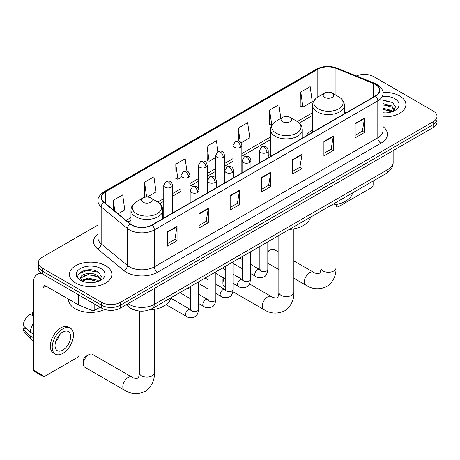 <?xml version="1.0" encoding="UTF-8"?>
<svg xmlns="http://www.w3.org/2000/svg" width="460" height="460" viewBox="0 0 460 460"><rect width="100%" height="100%" fill="white"/><g stroke="black" fill="none" stroke-linecap="round" stroke-linejoin="round"><path stroke-width="0.69" d="M270.445 154.364A23.42 13.524 0 0 0 268.243 155.716M312.564 130.048A23.42 13.524 0 0 0 306.13 135.907M135.263 310.241A13.259 7.653 180 0 1 129.91 307.734M97.968 225.061L42.222 257.249A13.259 7.653 0 0 0 38.341 262.66L38.341 268.433A13.259 7.653 0 0 0 42.222 273.844L101.591 308.119A13.259 7.653 0 0 0 120.336 308.119L433.119 127.541A13.259 7.653 0 0 0 437 122.13L437 119.243A13.259 7.653 0 0 1 433.119 124.654A13.259 7.653 0 0 0 437 119.243L437 116.357A13.259 7.653 0 0 0 433.119 110.94L373.75 76.665A13.259 7.653 0 0 0 356.419 75.957M38.341 262.66A13.259 7.653 0 0 0 42.222 268.071L101.591 302.346A13.259 7.653 0 0 0 120.336 302.346L120.336 305.233L433.119 124.654L120.336 305.233A13.259 7.653 0 0 1 101.591 305.233A13.259 7.653 0 0 0 120.336 305.233L120.336 308.119M42.222 268.071L42.222 270.957L101.591 305.233L42.222 270.957A13.259 7.653 0 0 1 38.341 265.546A13.259 7.653 0 0 0 42.222 270.957L42.222 273.844M399.683 95.968A21.212 12.247 0 0 0 382.904 92.425A21.212 12.247 0 0 1 399.683 95.968A21.212 12.247 0 0 1 405.898 104.627A21.212 12.247 0 0 0 399.683 95.968M105.65 265.725A21.212 12.247 0 0 0 82.535 263.074A21.212 12.247 0 0 0 69.443 274.384A21.212 12.247 0 0 0 75.653 283.044A21.212 12.247 0 0 0 98.773 285.7A21.212 12.247 0 0 0 111.866 274.384A21.212 12.247 0 0 0 105.65 265.725A21.212 12.247 0 0 0 82.535 263.074A21.212 12.247 0 0 0 69.443 274.384A21.212 12.247 0 0 0 75.653 283.044A21.212 12.247 0 0 0 98.773 285.7A21.212 12.247 0 0 0 111.866 274.384A21.212 12.247 0 0 0 105.65 265.725M375.308 84.421A14.139 8.165 180 0 1 379.454 90.195A14.139 8.165 180 0 1 375.308 95.968L151.898 224.957A14.139 8.165 180 0 1 130.312 223.865L104.063 202.222A14.139 8.165 180 0 1 101.505 197.535A14.139 8.165 180 0 1 105.645 191.762L317.82 69.264A14.139 8.165 180 0 1 335.932 68.35L373.422 83.507A14.139 8.165 180 0 1 375.308 84.421M375.561 84.278A14.496 8.366 0 0 0 373.623 83.34L336.133 68.183A14.496 8.366 0 0 0 317.572 69.121L105.397 191.619A14.496 8.366 0 0 0 103.776 202.337L130.025 223.986A14.496 8.366 0 0 0 152.145 225.101L375.561 96.111A14.496 8.366 0 0 0 375.561 84.278M167.676 231.685L167.676 246.117L177.048 240.706L177.048 226.274L167.676 231.685M167.676 243.558L174.898 239.39L177.014 226.751A3.536 2.041 -120 0 0 177.048 226.274M174.834 239.424L177.048 240.706M198.921 213.647L198.921 228.079L208.299 222.663L208.299 208.236L198.921 213.647M198.921 225.515L206.143 221.346L208.259 208.713A3.536 2.041 -120 0 0 208.299 208.236M206.08 221.386L208.299 222.663M230.172 195.603L230.172 210.036L239.545 204.625L239.545 190.193L230.172 195.603M230.172 207.477L237.389 203.308L239.505 190.67A3.536 2.041 -120 0 0 239.545 190.193M237.325 203.343L239.545 204.625M355.154 123.447L355.154 137.879L364.533 132.463L364.533 118.03L355.154 123.447M355.154 135.315L362.376 131.146L364.492 118.513A3.536 2.041 -120 0 0 364.533 118.03M362.313 131.186L364.533 132.463M323.909 141.484L323.909 155.917L333.281 150.506L333.281 136.074L323.909 141.484M323.909 153.358L331.131 149.189L333.247 136.551A3.536 2.041 -120 0 0 333.281 136.074M331.068 149.224L333.281 150.506M292.663 159.528L292.663 173.955L302.036 168.544L302.036 154.111L292.663 159.528M292.663 171.396L299.885 167.227L302.001 154.594A3.536 2.041 -120 0 0 302.036 154.111M299.822 167.267L302.036 168.544M261.418 177.566L261.418 191.998L270.79 186.587L270.79 172.155L261.418 177.566M261.418 189.439L268.634 185.271L270.75 172.632A3.536 2.041 -120 0 0 270.79 172.155M268.571 185.305L270.79 186.587M382.99 116.834A21.212 12.247 0 0 0 405.898 104.627A21.212 12.247 0 0 1 382.99 116.834M120.336 302.346L433.119 121.768A13.259 7.653 0 0 0 437 116.357M147.211 197.024L156.043 191.923L153.927 176.841L144.555 182.258L144.704 196.598M118.128 213.814L124.798 209.961L122.682 194.885L113.309 200.295L113.309 209.84M241.005 142.87L249.786 137.804L247.67 122.722L238.291 128.133L238.291 141.122M280.841 118.398L278.915 104.684L269.543 110.095L269.692 124.441M300.788 92.057L302.904 107.134L312.277 101.723L310.161 86.641L300.788 92.057L300.938 106.398M186.921 171.258L185.173 158.803L175.8 164.214L175.95 178.56M217.942 151.599L216.424 140.766L207.046 146.176L207.201 160.523M207.046 146.176L209.162 161.253L215.688 157.487M209.162 161.253L207.046 160.465M238.291 128.133L240.246 142.059M269.543 110.095L271.814 125.085M271.659 125.177L269.543 124.384M302.904 107.134L300.788 106.346M175.8 164.214L177.916 179.296L181.067 177.474M177.916 179.296L175.8 178.503M145.946 197.064L144.555 196.546M144.555 182.258L146.625 197.018M113.309 200.295L114.822 211.094M382.99 112.792L385.618 112.93M382.99 108.215L391.747 110.521L392.915 111.458M382.99 109.359L391.954 111.809M382.99 103.632L391.747 105.938L394.617 109.9M382.99 104.776L391.747 107.082L394.387 110.199M382.99 112.89A14.404 8.315 0 0 0 394.87 110.509A14.404 8.315 0 0 0 394.87 98.751A14.404 8.315 0 0 0 382.99 96.37M393.254 111.314L395.514 106.881L392.656 102.58L382.99 100.01M382.99 100.452L392.46 102.453M382.99 105.035L389.275 105.823M382.99 109.618L389.275 110.4M335.984 205.321L336.875 205.838A2.208 1.276 120 0 0 337.335 206.845A2.208 1.276 120 0 0 338.439 206.736L371.559 187.617A2.208 1.276 120 0 0 373.123 184.908L373.123 181.044M336.875 205.838L336.875 204.372M278.84 252.23L274.108 249.498A7.51 4.335 120 0 0 270.353 249.872L267.8 251.344L270.353 249.872A7.51 4.335 120 0 0 267.8 252.103M324.72 97.393A5.301 3.059 0 0 0 332.223 97.393A5.301 3.059 0 0 0 332.223 93.064L338.807 96.864A14.617 8.435 0 0 1 338.807 108.796A14.617 8.435 0 0 1 318.136 108.796A14.617 8.435 0 0 1 318.136 96.864C314.542 99.004 312.679 101.844 312.564 105.386A15.91 9.183 0 0 0 317.222 111.878A15.91 9.183 0 0 0 334.558 113.867A15.91 9.183 0 0 0 344.379 105.386C344.264 101.844 342.407 99.004 338.807 96.864L332.223 93.064A5.301 3.059 0 0 0 324.72 93.064A5.301 3.059 0 0 0 324.72 97.393M331.395 205.137A24.305 14.03 0 0 0 352.601 192.889M224.365 278.352A7.51 4.335 120 0 0 222.922 283.389L222.922 279.783A3.093 1.788 -60 0 1 223.451 277.828M222.922 283.389A7.51 4.335 120 0 0 224.474 286.827L225.222 287.264M282.601 121.71A5.301 3.059 0 0 0 290.099 121.71A5.301 3.059 0 0 0 290.099 117.38L296.683 121.187A14.617 8.435 0 0 1 296.683 133.118A14.617 8.435 0 0 1 276.017 133.118A14.617 8.435 0 0 1 276.017 121.187C272.418 123.32 270.56 126.161 270.445 129.703A15.91 9.183 0 0 0 275.103 136.195A15.91 9.183 0 0 0 292.439 138.19A15.91 9.183 0 0 0 302.26 129.703C302.139 126.161 300.282 123.32 296.683 121.187L290.099 117.38A5.301 3.059 0 0 0 282.601 117.38A5.301 3.059 0 0 0 282.601 121.71M289.271 229.454A24.305 14.03 0 0 0 310.477 217.206M83.438 363.923L83.438 360.312A3.093 1.788 -60 0 1 85.623 356.523L88.745 354.723A7.51 4.335 120 0 0 83.438 363.923A7.51 4.335 120 0 0 84.991 367.362L124.361 390.091A7.51 4.335 -60 0 1 123.211 384.071A7.51 4.335 -60 0 1 128.116 377.453A7.51 4.335 -60 0 1 131.876 377.079C132.905 377.85 134.561 378.361 136.833 378.614L138.207 377.821C139.156 376.458 139.466 373.313 139.357 372.761A7.51 4.335 180 0 0 141.553 375.826A7.51 4.335 180 0 0 152.179 375.826A7.51 4.335 180 0 0 154.376 372.761C154.698 380.535 151.616 386.751 145.13 391.402C137.862 394.691 130.939 394.254 124.361 390.091M143.117 202.245A5.301 3.059 0 0 0 150.615 202.245A5.301 3.059 0 0 0 150.615 197.915L157.199 201.716A14.617 8.435 0 0 1 157.199 213.647A14.617 8.435 0 0 1 136.534 213.647A14.617 8.435 0 0 1 136.534 201.716C132.934 203.855 131.077 206.689 130.956 210.231A15.91 9.183 0 0 0 135.619 216.729A15.91 9.183 0 0 0 152.956 218.718A15.91 9.183 0 0 0 162.777 210.231C162.656 206.689 160.799 203.855 157.199 201.716L150.615 197.915A5.301 3.059 0 0 0 143.117 197.915A5.301 3.059 0 0 0 143.117 202.245M148.873 310.04A24.305 14.03 0 0 0 170.993 297.741M131.876 377.079L92.506 354.349A7.51 4.335 120 0 0 88.745 354.723L85.623 356.523M94.794 304.198L94.794 310.241L100.027 307.222M42.073 273.757A17.675 10.206 -120 0 0 37.133 274.413A17.675 10.206 -120 0 0 33.471 282.503L33.471 370.179L42.849 375.596L42.849 287.92A4.422 2.553 60 0 1 43.763 285.896A4.422 2.553 60 0 1 45.971 286.114L78.643 304.974L78.643 294.872M42.849 375.596A2.208 1.276 120 0 0 43.303 376.602L33.931 371.191A2.208 1.276 -60 0 1 33.471 370.179M43.303 376.602A2.208 1.276 120 0 0 44.407 376.493L77.527 357.374A2.208 1.276 120 0 0 79.091 354.666L79.091 310.511M94.794 310.241A2.208 1.276 180 0 1 91.965 310.385L78.936 305.118A2.208 1.276 180 0 1 78.643 304.974M62.842 350.117A11.046 6.377 120 0 0 70.064 340.383A11.046 6.377 120 0 0 68.367 331.534A11.046 6.377 120 0 0 62.842 332.08A11.046 6.377 120 0 0 55.625 341.815A11.046 6.377 120 0 0 57.322 350.669A11.046 6.377 120 0 0 62.842 350.117M55.706 341.556A11.046 6.377 120 0 0 59.673 334.69M33.471 312.875L32.533 312.593L32.533 314.812L33.471 315.353M70.357 328.089L68.482 327.008A15.025 8.677 120 0 0 60.967 327.75A15.025 8.677 120 0 0 51.152 340.992A15.025 8.677 120 0 0 53.458 353.027L55.332 354.114A15.025 8.677 120 0 0 62.842 353.366A15.025 8.677 120 0 0 72.657 340.13A15.025 8.677 120 0 0 70.357 328.089A15.025 8.677 120 0 0 62.842 328.831A15.025 8.677 120 0 0 53.026 342.073A15.025 8.677 120 0 0 55.332 354.114M33.471 323.207A14.582 8.418 120 0 0 30.153 332.189L23 325.496A11.489 6.635 120 0 1 29.411 314.393L33.471 315.629M33.471 334.109L30.153 332.189M26.87 329.118L24.921 327.997L23 329.107L30.153 335.8L33.471 337.715M30.153 335.8A14.582 8.418 120 0 0 31.953 339.871A14.582 8.418 120 0 0 33.057 340.739L33.471 340.981M33.471 312.328A11.489 6.635 120 0 0 32.533 312.593M23 329.107A11.489 6.635 120 0 0 24.357 331.965L31.953 339.871M68.557 299.155L68.557 299.644A22.097 12.753 0 0 0 75.032 308.666A22.097 12.753 0 0 0 104.742 309.471M88.257 282.589L91.592 282.687M81.638 280.473L88.067 278.018L97.715 280.278L98.883 281.215M82.231 281.089L88.067 279.168L97.922 281.566M81.736 280.922L80.707 278.501A9.988 5.767 0 0 0 82.317 281.169M100.585 279.657L97.715 275.695C91.718 271.222 79.384 273.982 80.707 278.501L80.667 278.058M80.73 278.639L81.006 277.897L88.067 274.585L97.715 276.839L100.36 279.956M99.222 281.071L101.482 276.638L98.624 272.337C88.521 265.075 70.558 274.649 80.931 280.519L81.443 280.83M100.838 268.508A14.404 8.315 0 0 0 80.465 268.508A14.404 8.315 0 0 0 80.465 280.267A14.404 8.315 0 0 0 100.838 280.267A14.404 8.315 0 0 0 100.838 268.508M78.821 273.786L87.285 270.313L98.434 272.211M84.105 275.471L87.285 274.896L95.243 275.58M84.105 280.054L87.285 279.479L95.243 280.157M128.058 303.663A17.675 10.206 0 0 0 129.243 304.422A17.675 10.206 0 0 0 154.238 304.422L387.964 169.481A17.675 10.206 0 0 0 393.145 162.265C393.271 166.652 390.937 170.407 386.135 173.529L152.409 308.47A8.838 5.1 60 0 0 154.238 304.422L154.238 288.546M387.964 153.605L387.964 169.481A8.838 5.1 60 0 1 386.135 173.529M127.34 304.077A8.838 5.911 129.5 0 0 128.88 306.952L126.195 304.738M433.119 127.541L433.119 121.768M101.591 308.119L101.591 302.346M382.99 126.563A22.097 12.753 180 0 1 380.937 143.232L157.521 272.222A4.422 2.553 60 0 1 154.399 266.811L377.809 137.822A17.675 10.206 0 0 0 382.99 130.605L382.99 93.662A17.675 10.206 180 0 1 377.809 100.878A4.422 2.553 -120 0 0 375.561 96.111M157.521 272.222A22.097 12.753 180 0 1 126.276 272.222A22.097 12.753 180 0 1 123.797 270.52L97.549 248.871A22.097 12.753 180 0 1 97.968 233.904M129.398 266.811A17.675 10.206 0 0 0 154.399 266.811L154.399 229.862A17.675 10.206 180 0 1 127.42 228.499L101.165 206.856A17.675 10.206 180 0 1 97.968 201.003L97.968 237.946A17.675 10.206 0 0 0 101.165 243.8L127.42 265.449A17.675 10.206 0 0 0 129.398 266.811M382.99 93.662C383.577 90.902 381.547 87.82 376.895 84.421L374.572 83.294A4.422 2.07 112 0 0 373.623 83.34M374.572 83.294L337.082 68.137C329.762 65.55 322.811 65.924 316.238 69.264A4.422 2.553 60 0 1 317.572 69.121M105.397 191.619A4.422 2.553 -120 0 0 104.063 191.762C99.475 195.057 97.445 198.139 97.968 201.003M103.776 202.337A4.422 2.955 129.5 0 0 101.165 206.856L101.165 243.8A4.422 2.955 -50.5 0 1 97.549 248.871M337.082 68.137A4.422 2.07 112 0 0 336.133 68.183M130.025 223.986A4.422 2.955 129.5 0 0 127.42 228.499L127.42 265.449A4.422 2.955 -50.5 0 1 123.797 270.52M152.145 225.101A4.422 2.553 60 0 1 154.399 229.862L377.809 100.878L377.809 137.822A4.422 2.553 60 0 0 380.937 143.232M105.645 191.762L105.645 203.527M373.422 83.507L373.422 97.06M335.932 68.35L335.932 95.209M346.058 112.855L344.379 112.177M317.82 69.264L317.82 97.054M312.564 112.712L297.275 121.543M270.445 137.034L241.839 153.548M233.001 158.648L224.526 163.541M215.688 168.642L207.218 173.535M198.381 178.635L189.905 183.528M181.067 188.629L172.598 193.522M163.76 198.628L157.786 202.072M130.956 217.563L126.086 220.374M261.418 178.02L270.75 172.632M292.663 159.982L302.001 154.594M323.909 141.945L333.247 136.551M355.154 123.901L364.492 118.513M230.172 196.064L239.505 190.67M198.921 214.101L208.259 208.713M167.676 232.145L177.014 226.751M335.984 204.55L335.984 267.91A7.51 4.335 180 0 1 333.782 270.98A7.51 4.335 180 0 1 323.161 270.98A7.51 4.335 180 0 1 320.959 267.91C321.074 268.462 320.764 271.607 319.809 272.97L318.435 273.763C316.164 273.51 314.513 272.998 313.478 272.228L293.865 260.906M335.984 267.91C336.306 275.689 333.224 281.899 326.738 286.557C319.464 289.846 312.541 289.409 305.969 285.24A7.51 4.335 -60 0 1 304.819 279.22A7.51 4.335 -60 0 1 309.724 272.602A7.51 4.335 -60 0 1 313.478 272.228M293.865 228.867L293.865 292.232A7.51 4.335 180 0 1 291.663 295.297A7.51 4.335 180 0 1 281.037 295.297A7.51 4.335 180 0 1 278.84 292.232C278.955 292.779 278.645 295.924 277.69 297.286L276.316 298.086C274.045 297.833 272.395 297.321 271.36 296.55L249.446 283.895M293.865 292.232C294.187 300.006 291.099 306.216 284.613 310.874C277.345 314.163 270.423 313.726 263.85 309.563A7.51 4.335 -60 0 1 262.695 303.542A7.51 4.335 -60 0 1 267.605 296.918A7.51 4.335 -60 0 1 271.36 296.55M266.95 152.507A4.422 2.553 0 0 0 268.243 150.702C267.542 148.149 266.84 146.895 266.144 146.941C264.862 146.044 263.356 146.021 261.613 146.878A4.422 2.553 60 0 1 263.821 147.096A4.422 2.553 -120 0 1 266.95 152.507A4.422 2.553 0 0 1 260.699 152.507A4.422 2.553 0 0 1 259.405 150.702L261.613 146.878M250.487 273.447L255.587 276.391A3.979 2.294 -60 0 1 254.978 273.2A3.979 2.294 -60 0 1 257.571 269.698A3.979 2.294 -60 0 1 257.749 269.6A3.979 2.294 -60 0 1 259.561 269.502L250.487 264.264M260.072 269.899L259.716 270.198L259.848 269.336A3.979 2.294 -0 0 0 261.01 270.963A3.979 2.294 -0 0 0 266.455 271.061A3.979 2.294 -0 0 0 267.8 269.336C267.254 273.953 265.822 276.535 263.511 277.075C260.188 278.087 257.542 277.857 255.587 276.391M249.636 162.501A4.422 2.553 0 0 0 250.93 160.695C250.228 158.142 249.533 156.889 248.831 156.935C247.555 156.038 246.042 156.015 244.3 156.871A4.422 2.553 60 0 1 246.514 157.09A4.422 2.553 -120 0 1 249.636 162.501A4.422 2.553 0 0 1 243.386 162.501A4.422 2.553 0 0 1 242.092 160.695L244.3 156.871M233.18 283.44L238.274 286.385A3.979 2.294 -60 0 1 237.665 283.199A3.979 2.294 -60 0 1 240.264 279.691A3.979 2.294 -60 0 1 240.442 279.594A3.979 2.294 -60 0 1 242.253 279.496L233.18 274.258M242.765 279.893L242.408 280.192L242.535 279.329A3.979 2.294 -0 0 0 243.702 280.957A3.979 2.294 -0 0 0 249.142 281.054A3.979 2.294 -0 0 0 250.487 279.329C249.947 283.946 248.515 286.528 246.198 287.069C242.874 288.081 240.235 287.851 238.274 286.385M232.329 172.494A4.422 2.553 0 0 0 233.623 170.689C232.921 168.136 232.219 166.882 231.524 166.934C230.242 166.031 228.735 166.008 226.993 166.865A4.422 2.553 60 0 1 229.201 167.083A4.422 2.553 -120 0 1 232.329 172.494A4.422 2.553 0 0 1 226.078 172.494A4.422 2.553 0 0 1 224.785 170.689L226.993 166.865M215.867 293.434L220.961 296.378A3.979 2.294 -60 0 1 220.351 293.192A3.979 2.294 -60 0 1 222.95 289.685A3.979 2.294 -60 0 1 223.129 289.593A3.979 2.294 -60 0 1 224.94 289.489L215.867 284.251M225.452 289.892L225.095 290.185L225.222 289.323A3.979 2.294 -0 0 0 226.389 290.95A3.979 2.294 -0 0 0 231.834 291.048A3.979 2.294 -0 0 0 233.18 289.323C232.633 293.946 231.202 296.522 228.89 297.062C225.567 298.074 222.922 297.844 220.961 296.378M215.015 182.488A4.422 2.553 0 0 0 216.309 180.688C215.608 178.129 214.912 176.876 214.21 176.927C212.934 176.025 211.422 176.002 209.679 176.858A4.422 2.553 60 0 1 211.893 177.077A4.422 2.553 -120 0 1 215.015 182.488A4.422 2.553 0 0 1 208.765 182.488A4.422 2.553 0 0 1 207.471 180.688L209.679 176.858M198.559 303.428L203.653 306.372A3.979 2.294 -60 0 1 203.044 303.186A3.979 2.294 -60 0 1 205.643 299.678A3.979 2.294 -60 0 1 205.815 299.586A3.979 2.294 -60 0 1 207.632 299.483L198.559 294.245M208.144 299.885L207.788 300.179L207.914 299.322A3.979 2.294 -0 0 0 209.076 300.943A3.979 2.294 -0 0 0 214.521 301.041A3.979 2.294 -0 0 0 215.867 299.322C215.32 303.939 213.894 306.515 211.577 307.056C208.253 308.068 205.614 307.838 203.653 306.372M197.702 192.481A4.422 2.553 0 0 0 199.002 190.681C198.3 188.123 197.599 186.869 196.903 186.921C195.621 186.018 194.114 185.995 192.372 186.852A4.422 2.553 60 0 1 194.58 187.07A4.422 2.553 -120 0 1 197.702 192.481A4.422 2.553 0 0 1 191.458 192.481A4.422 2.553 0 0 1 190.158 190.681L192.372 186.852M166.066 304.658L186.34 316.365A3.979 2.294 -60 0 1 185.731 313.179A3.979 2.294 -60 0 1 188.33 309.672A3.979 2.294 -60 0 1 188.508 309.58A3.979 2.294 -60 0 1 190.319 309.476L170.873 298.247M190.831 309.879L190.474 310.172L190.601 309.315A3.979 2.294 -0 0 0 191.768 310.937A3.979 2.294 -0 0 0 197.208 311.035A3.979 2.294 -0 0 0 198.559 309.315C198.013 313.933 196.581 316.509 194.264 317.055C190.94 318.061 188.301 317.831 186.34 316.365M240.545 147.257A4.422 2.553 0 0 0 241.839 145.452C241.138 142.899 240.436 141.645 239.74 141.691C238.464 140.794 236.952 140.771 235.209 141.628A4.422 2.553 60 0 1 237.417 141.847A4.422 2.553 -120 0 1 240.545 147.257A4.422 2.553 0 0 1 234.295 147.257A4.422 2.553 0 0 1 233.001 145.452L235.209 141.628M223.232 157.251A4.422 2.553 0 0 0 224.526 155.445C223.824 152.892 223.129 151.639 222.433 151.685C221.151 150.788 219.638 150.765 217.902 151.622A4.422 2.553 60 0 1 220.11 151.84A4.422 2.553 -120 0 1 223.232 157.251A4.422 2.553 0 0 1 216.982 157.251A4.422 2.553 0 0 1 215.688 155.445L217.902 151.622M205.925 167.244A4.422 2.553 0 0 0 207.218 165.445C206.517 162.886 205.815 161.632 205.12 161.684C203.837 160.781 202.331 160.758 200.589 161.615A4.422 2.553 60 0 1 202.797 161.834A4.422 2.553 -120 0 1 205.925 167.244A4.422 2.553 0 0 1 199.674 167.244A4.422 2.553 0 0 1 198.381 165.445L200.589 161.615M188.611 177.238A4.422 2.553 0 0 0 189.905 175.438C189.204 172.88 188.508 171.626 187.806 171.678C186.53 170.775 185.018 170.752 183.275 171.609A4.422 2.553 60 0 1 185.489 171.827A4.422 2.553 -120 0 1 188.611 177.238A4.422 2.553 0 0 1 182.361 177.238A4.422 2.553 0 0 1 181.067 175.438L183.275 171.609M171.304 187.237A4.422 2.553 0 0 0 172.598 185.432C171.896 182.873 171.195 181.619 170.499 181.671C169.217 180.768 167.71 180.745 165.968 181.602A4.422 2.553 60 0 1 168.176 181.821A4.422 2.553 -120 0 1 171.304 187.237A4.422 2.553 0 0 1 165.054 187.237A4.422 2.553 0 0 1 163.76 185.432L165.968 181.602M42.849 287.92L45.971 286.114M78.936 295.044L78.936 305.118M91.965 310.385L91.965 302.565M152.409 308.47C145.297 312.041 138.184 312.041 131.071 308.47L128.88 306.952M393.145 162.265L393.145 150.621M316.238 69.264L104.063 191.762M312.564 115.402L299.253 123.09M270.445 139.719L241.839 156.239M233.001 161.339L224.526 166.232M215.688 171.333L207.218 176.226M198.381 181.326L189.905 186.219M181.067 191.32L172.598 196.213M163.76 201.313L159.764 203.619M130.956 220.254L128.001 221.961M337.335 206.845L335.984 206.068M305.969 285.24L293.865 278.254M278.84 269.577L267.8 263.206M344.379 113.827L344.379 105.386M312.564 132.198L312.564 105.386M324.72 93.064L318.136 96.864M320.959 211.157L320.959 267.91M263.85 309.563L232.927 291.709M302.26 138.144L302.26 129.703M270.445 156.515L270.445 129.703M282.601 117.38L276.017 121.187M278.84 235.474L278.84 292.232M154.376 309.396L154.376 372.761M162.777 218.678L162.777 210.231M130.956 224.353L130.956 210.231M143.117 197.915L136.534 201.716M139.357 311.029L139.357 372.761M260.371 269.819L259.561 269.502M267.8 241.851L267.8 269.336M268.243 157.786L268.243 150.702M242.535 268.853L233.18 263.453M259.848 246.445L259.848 269.336M259.405 162.886L259.405 150.702M242.535 259.67L239.735 258.054M243.058 279.812L242.253 279.496M250.487 251.844L250.487 279.329M250.93 167.779L250.93 160.695M225.222 278.846L215.867 273.447M242.535 256.438L242.535 279.329M242.092 172.88L242.092 160.695M225.222 269.663L222.421 268.048M225.751 289.806L224.94 289.489M233.18 261.838L233.18 289.323M233.623 177.773L233.623 170.689M207.914 288.845L198.559 283.44M225.222 266.432L225.222 289.323M224.785 182.879L224.785 170.689M207.914 279.657L205.114 278.041M208.437 299.799L207.632 299.483M215.867 271.831L215.867 299.322M216.309 187.766L216.309 180.688M190.601 298.839L179.848 292.629M207.914 276.425L207.914 299.322M207.471 192.872L207.471 180.688M190.601 289.65L187.801 288.035M191.124 309.798L190.319 309.476M198.559 281.825L198.559 309.315M199.002 197.76L199.002 190.681M190.601 286.419L190.601 309.315M190.158 202.866L190.158 190.681M241.839 173.029L241.839 145.452M233.001 168.435L233.001 145.452M224.526 183.022L224.526 155.445M215.688 178.428L215.688 155.445M207.218 193.016L207.218 165.445M198.381 188.422L198.381 165.445M189.905 203.009L189.905 175.438M181.067 208.115L181.067 175.438M172.598 213.009L172.598 185.432M163.76 218.109L163.76 185.432M37.133 274.413L40.394 272.527"/></g></svg>
